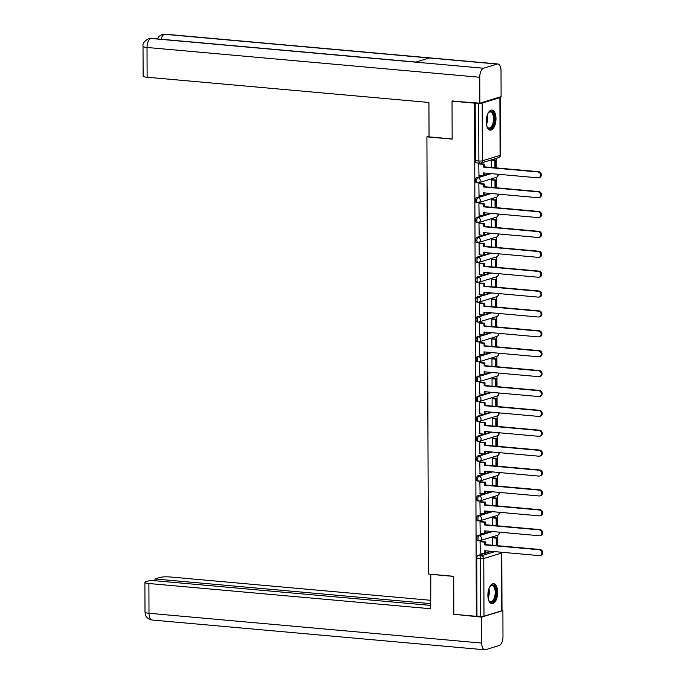 <?xml version="1.0" encoding="UTF-8"?>
<svg xmlns="http://www.w3.org/2000/svg" width="684" height="684" viewBox="0 0 684 684"><rect width="100%" height="100%" fill="white"/><g stroke="black" fill="none" stroke-linecap="round" stroke-linejoin="round"><path stroke-width="1.03" d="M484.392 533.563L477.928 535.555A2.582 1.231 95.1 0 0 476.688 538.488A2.582 1.231 95.1 0 0 477.714 540.676A2.582 1.231 95.1 0 0 477.954 540.651M484.323 513.684L477.859 515.668A2.582 1.231 95.1 0 0 476.62 518.6A2.582 1.231 95.1 0 0 477.637 520.798A2.582 1.231 95.1 0 0 477.877 520.763M484.255 493.797L477.791 495.789A2.582 1.231 95.1 0 0 476.551 498.721A2.582 1.231 95.1 0 0 477.569 500.91A2.582 1.231 95.1 0 0 477.808 500.885M484.186 473.918L477.723 475.902A2.582 1.231 95.1 0 0 476.483 478.834A2.582 1.231 95.1 0 0 477.5 481.023A2.582 1.231 95.1 0 0 477.74 480.997M484.11 454.031L477.654 456.014A2.582 1.231 95.1 0 0 476.415 458.947A2.582 1.231 95.1 0 0 477.432 461.144A2.582 1.231 95.1 0 0 477.671 461.119M484.041 434.143L477.586 436.136A2.582 1.231 95.1 0 0 476.346 439.068A2.582 1.231 95.1 0 0 477.364 441.257A2.582 1.231 95.1 0 0 477.603 441.231M483.973 414.265L477.517 416.248A2.582 1.231 95.1 0 0 476.278 419.181A2.582 1.231 95.1 0 0 477.295 421.37A2.582 1.231 95.1 0 0 477.535 421.344M483.904 394.377L477.449 396.361A2.582 1.231 95.1 0 0 476.201 399.294A2.582 1.231 95.1 0 0 477.227 401.491A2.582 1.231 95.1 0 0 477.466 401.465M483.836 374.49L477.381 376.482A2.582 1.231 95.1 0 0 476.132 379.415A2.582 1.231 95.1 0 0 477.158 381.604A2.582 1.231 95.1 0 0 477.398 381.578M483.768 354.611L477.304 356.595A2.582 1.231 95.1 0 0 476.064 359.527A2.582 1.231 95.1 0 0 477.081 361.716A2.582 1.231 95.1 0 0 477.321 361.691M483.699 334.724L477.235 336.708A2.582 1.231 95.1 0 0 475.996 339.649A2.582 1.231 95.1 0 0 477.013 341.838A2.582 1.231 95.1 0 0 477.252 341.812M483.631 314.837L477.167 316.829A2.582 1.231 95.1 0 0 475.927 319.761A2.582 1.231 95.1 0 0 476.945 321.95A2.582 1.231 95.1 0 0 477.184 321.925M483.554 294.958L477.099 296.942A2.582 1.231 95.1 0 0 475.859 299.874A2.582 1.231 95.1 0 0 476.876 302.072A2.582 1.231 95.1 0 0 477.116 302.037M483.485 275.071L477.03 277.054A2.582 1.231 95.1 0 0 475.79 279.995A2.582 1.231 95.1 0 0 476.808 282.184A2.582 1.231 95.1 0 0 477.047 282.159M483.417 255.192L476.962 257.175A2.582 1.231 95.1 0 0 475.722 260.108A2.582 1.231 95.1 0 0 476.739 262.297A2.582 1.231 95.1 0 0 476.979 262.271M483.349 235.305L476.893 237.288A2.582 1.231 95.1 0 0 475.645 240.221A2.582 1.231 95.1 0 0 476.671 242.418A2.582 1.231 95.1 0 0 476.91 242.392M483.28 215.417L476.825 217.409A2.582 1.231 95.1 0 0 475.577 220.342A2.582 1.231 95.1 0 0 476.603 222.531A2.582 1.231 95.1 0 0 476.842 222.505M483.212 195.538L476.748 197.522A2.582 1.231 95.1 0 0 475.508 200.455A2.582 1.231 95.1 0 0 476.534 202.644A2.582 1.231 95.1 0 0 476.774 202.618M483.143 175.651L476.68 177.635A2.582 1.231 95.1 0 0 475.44 180.567A2.582 1.231 95.1 0 0 476.457 182.765A2.582 1.231 95.1 0 0 476.697 182.739M495.986 118.614A10.089 4.814 95.1 0 0 492.01 110.064A10.089 4.814 95.1 0 0 486.23 121.615A10.089 4.814 95.1 0 0 490.214 130.157A10.089 4.814 95.1 0 0 495.986 118.614M497.644 592.267A10.089 4.814 95.1 0 0 493.66 583.717A10.089 4.814 95.1 0 0 487.889 595.268A10.089 4.814 95.1 0 0 491.864 603.81A10.089 4.814 95.1 0 0 497.644 592.267M497.567 545.704L497.524 535.281M497.49 525.816L497.456 515.394M497.422 505.929L497.388 495.507M497.354 486.05L497.319 475.628M497.285 466.163L497.251 455.741M497.217 446.276L497.183 435.853M497.148 426.397L497.114 415.975M497.08 406.51L497.037 396.087M497.011 386.622L496.969 376.209M496.943 366.744L496.9 356.321M496.866 346.856L496.832 336.434M496.798 326.978L496.764 316.555M496.729 307.09L496.695 296.668M496.661 287.203L496.627 276.781M496.593 267.324L496.558 256.902M496.524 247.437L496.49 237.015M496.456 227.55L496.413 217.127M496.387 207.671L496.345 197.248M496.31 187.784L496.276 177.361M496.242 167.896L496.208 158.38M501.68 610.803L501.483 553.057A2.582 0.436 -0.2 0 0 501.799 552.852L502.005 610.59A2.582 0.436 179.8 0 1 501.68 610.803L483.981 616.241A2.582 0.436 179.8 0 1 480.467 616.429L476.962 616.113L476.757 558.375A2.582 1.231 -84.9 0 1 478.005 555.434L484.46 553.45M485.572 553.108L491.36 551.33M452.021 101.121L452.158 139.108L426.919 136.851L428.44 574.047L453.68 576.304L453.817 614.292L476.338 616.301L474.542 103.139L452.021 101.121L453.082 100.796M476.962 616.113L476.338 616.301M474.542 103.139L478.68 103.258A2.582 0.436 -0.2 0 0 482.194 103.079L499.893 97.632A2.582 0.436 -0.2 0 0 500.218 97.427A2.582 0.436 -0.2 0 0 499.542 97.137M479.698 163.681L478.766 163.852L478.962 175.275M492.275 179.67L491.343 179.892L491.369 187.339M479.775 183.56L478.834 183.739L479.031 195.162M492.352 199.548L491.411 199.779L491.437 207.226M479.843 203.447L478.903 203.627L479.099 215.05M492.42 219.436L491.48 219.658L491.505 227.114M479.911 223.335L478.971 223.506L479.168 234.928M492.489 239.323L491.548 239.545L491.574 246.992M479.98 243.213L479.039 243.393L479.245 254.816M492.557 259.202L491.616 259.433L491.642 266.88M480.048 263.101L479.108 263.272L479.313 274.694M492.625 279.089L491.685 279.311L491.711 286.758M480.117 282.988L479.176 283.159L479.381 294.582M492.694 298.976L491.753 299.199L491.779 306.646M480.185 302.867L479.253 303.046L479.45 314.469M492.762 318.855L491.83 319.077L491.856 326.533M480.254 322.754L479.322 322.925L479.518 334.348M492.831 338.742L491.899 338.965L491.924 346.412M480.33 342.641L479.39 342.812L479.587 354.235M492.907 358.621L491.967 358.852L491.993 366.299M480.399 362.52L479.458 362.7L479.655 374.122M492.976 378.508L492.035 378.731L492.061 386.186M480.467 382.407L479.527 382.578L479.723 394.001M493.044 398.396L492.104 398.618L492.129 406.065M480.536 402.286L479.595 402.466L479.8 413.888M493.113 418.275L492.172 418.505L492.198 425.952M480.604 422.173L479.664 422.353L479.869 433.776M493.181 438.162L492.241 438.384L492.266 445.84M480.672 442.061L479.732 442.232L479.937 453.654M493.249 458.049L492.309 458.271L492.335 465.719M480.741 461.939L479.8 462.119L480.006 473.542M493.318 477.928L492.386 478.159L492.412 485.606M480.809 481.827L479.877 482.006L480.074 493.421M493.386 497.815L492.454 498.037L492.48 505.485M480.878 501.714L479.946 501.885L480.142 513.308M493.455 517.702L492.523 517.925L492.548 525.372M480.955 521.593L480.014 521.772L480.211 533.195M493.532 537.581L492.591 537.804L492.617 545.259M481.023 541.48L480.082 541.651L480.279 553.074M485.503 533.221L491.292 531.442M485.435 513.342L491.223 511.564M485.366 493.455L491.155 491.676M485.298 473.567L491.086 471.789M485.23 453.689L491.009 451.91M485.161 433.801L490.941 432.023M485.084 413.923L490.873 412.136M485.016 394.035L490.804 392.257M484.947 374.148L490.736 372.37M484.879 354.269L490.667 352.491M484.811 334.382L490.599 332.604M484.742 314.495L490.531 312.716M484.674 294.616L490.454 292.837M484.605 274.729L490.385 272.95M484.537 254.841L490.317 253.063M484.46 234.963L490.248 233.184M484.392 215.075L490.18 213.297M484.323 195.197L490.112 193.41M484.255 175.309L490.043 173.531M429.048 136.193L426.919 136.851M492.206 159.782L491.274 160.005L491.3 167.46M475.166 102.951L475.371 160.689A2.582 1.231 95.1 0 0 476.389 162.877A2.582 1.231 95.1 0 0 476.628 162.852M537.957 171.958L538.778 171.71A2.975 2.565 72.9 0 1 539.659 177.481L538.847 177.729A2.975 2.565 -107.1 0 0 537.957 171.958L483.417 167.076L483.4 164.331L484.212 164.083L479.416 163.656M478.8 175.266L483.443 175.677L483.434 172.941L537.983 177.823A2.975 2.565 -107.1 0 0 538.847 177.729M483.443 175.677L484.255 175.429L484.246 173.009M478.766 163.921L483.4 164.331M495.746 167.854L495.72 160.099L492.053 159.765M494.934 167.785L494.908 160.347L495.72 160.099M491.274 160.022L494.908 160.347M538.778 171.71L484.229 166.828L484.212 164.083M484.229 166.828L483.417 167.076M452.158 138.946L429.048 136.877L428.928 102.463L147.128 77.241A7.755 1.308 179.8 0 1 143.127 76.112L143.024 46.35A7.755 1.308 179.8 0 0 147.026 47.478L147.128 77.241M497.14 64.057L429.236 57.986L415.667 62.159L483.571 68.229L497.14 64.057A7.952 3.796 95.1 0 1 497.875 63.98A7.952 3.796 95.1 0 1 501.013 70.717L501.107 96.658L479.843 103.19L452.115 101.095M483.571 68.229A7.952 3.796 95.1 0 0 479.749 77.258L479.843 103.19M416.009 62.047L151.549 38.381A7.952 3.796 95.1 0 0 150.848 38.458L148.59 38.689C144.315 41.074 142.46 43.631 143.024 46.35M497.875 63.98L165.152 34.2A7.952 3.796 95.1 0 0 164.417 34.285L162.082 34.542L159.287 36.149L157.294 38.894M430.8 574.261L430.698 608.743L148.898 583.52L149.001 613.283L481.724 643.063L481.639 617.122L453.911 614.3M453.68 576.398L430.578 574.329M430.663 600.296L170.162 576.98A7.755 1.308 -0.2 0 0 159.62 577.527L154.96 578.963L430.681 603.639M481.724 643.063A7.952 3.796 95.1 0 0 484.862 649.8A7.952 3.796 95.1 0 0 485.597 649.714L499.175 645.542A7.952 3.796 95.1 0 0 502.988 636.522L502.902 610.581L481.639 617.122M430.681 605.4L150.523 580.331L145.863 581.759A7.755 1.308 -0.2 0 0 144.897 582.392A7.755 1.308 -0.2 0 0 148.898 583.52M154.969 580.725L154.96 578.963M454.774 614.377L453.911 614.642M502.902 610.581L502.005 610.504M488.051 113.253A8.73 4.164 -84.9 0 1 488.607 112.535A8.73 4.164 -84.9 0 1 490.171 111.432A8.73 4.164 -84.9 0 1 494.429 118.734A8.73 4.164 -84.9 0 1 490.231 128.635A8.73 4.164 -84.9 0 1 487.299 127.13A8.73 4.164 -84.9 0 1 486.888 126.326M487.128 126.822A8.08 3.856 95.1 0 0 488.923 128.028A8.08 3.856 95.1 0 0 489.667 127.951A8.08 3.856 95.1 0 0 493.532 119.555A8.08 3.856 95.1 0 0 490.36 111.937A8.08 3.856 95.1 0 0 489.616 112.014A8.08 3.856 95.1 0 0 488.376 112.8M489.607 130.02A10.021 4.779 95.1 0 0 490.24 129.909A10.021 4.779 95.1 0 0 495.019 119.803A10.021 4.779 95.1 0 0 491.386 110.098M489.71 586.906A8.73 4.164 -84.9 0 1 490.257 586.179A8.73 4.164 -84.9 0 1 491.83 585.076A8.73 4.164 -84.9 0 1 496.08 592.387A8.73 4.164 -84.9 0 1 491.89 602.288A8.73 4.164 -84.9 0 1 488.949 600.783A8.73 4.164 -84.9 0 1 488.538 599.979M488.778 600.475A8.08 3.856 95.1 0 0 490.573 601.681A8.08 3.856 95.1 0 0 491.317 601.604A8.08 3.856 95.1 0 0 495.19 593.199A8.08 3.856 95.1 0 0 492.01 585.581A8.08 3.856 95.1 0 0 491.266 585.666A8.08 3.856 95.1 0 0 490.035 586.453M491.257 603.673A10.021 4.779 95.1 0 0 491.89 603.562A10.021 4.779 95.1 0 0 496.669 593.456A10.021 4.779 95.1 0 0 493.044 583.751M538.034 191.836L538.847 191.588A2.975 2.565 72.9 0 1 539.727 197.368L538.915 197.616A2.975 2.565 -107.1 0 0 538.034 191.836L483.485 186.954L483.477 184.218L484.289 183.97L479.484 183.534M478.868 195.145L483.511 195.564L483.502 192.82L538.051 197.702A2.975 2.565 -107.1 0 0 538.915 197.616M483.511 195.564L484.323 195.316L484.315 192.897M478.834 183.799L483.477 184.218M495.814 187.741L495.789 179.977L492.121 179.653M495.002 187.664L494.977 180.234L495.789 179.977M491.343 179.909L494.977 180.234M538.847 191.588L484.298 186.706L484.289 183.97M484.298 186.706L483.485 186.954M538.103 211.724L538.915 211.476A2.975 2.565 72.9 0 1 539.796 217.247L538.983 217.495A2.975 2.565 -107.1 0 0 538.103 211.724L483.554 206.842L483.545 204.106L484.358 203.849L479.552 203.422M478.945 215.032L483.579 215.443L483.571 212.707L538.12 217.589A2.975 2.565 -107.1 0 0 538.983 217.495M483.579 215.443L484.392 215.195L484.383 212.775M478.903 203.687L483.545 204.106M495.883 207.62L495.857 199.865L492.189 199.54M495.071 207.551L495.045 200.113L495.857 199.865M491.411 199.788L495.045 200.113M538.915 211.476L484.366 206.594L484.358 203.849M484.366 206.594L483.554 206.842M538.171 231.611L538.983 231.354A2.975 2.565 72.9 0 1 539.864 237.134L539.052 237.382A2.975 2.565 -107.1 0 0 538.171 231.611L483.622 226.729L483.614 223.984L484.426 223.736L479.621 223.309M479.014 234.911L483.648 235.33L483.639 232.594L538.188 237.476A2.975 2.565 -107.1 0 0 539.052 237.382M483.648 235.33L484.46 235.082L484.452 232.663M478.971 223.574L483.614 223.984M495.951 227.507L495.926 219.752L492.258 219.419M495.139 227.439L495.113 220L495.926 219.752M491.48 219.675L495.113 220M538.983 231.354L484.434 226.481L484.426 223.736M484.434 226.481L483.622 226.729M538.24 251.49L539.052 251.242A2.975 2.565 72.9 0 1 539.933 257.013L539.12 257.269A2.975 2.565 -107.1 0 0 538.24 251.49L483.691 246.608L483.682 243.872L484.494 243.624L479.689 243.188M479.082 254.799L483.725 255.218L483.708 252.473L538.257 257.355A2.975 2.565 -107.1 0 0 539.12 257.269M483.725 255.218L484.537 254.961L484.529 252.55M479.039 243.453L483.682 243.872M496.02 247.394L495.994 239.631L492.326 239.306M495.207 247.317L495.182 239.887L495.994 239.631M491.548 239.562L495.182 239.887M539.052 251.242L484.503 246.36L484.494 243.624M484.503 246.36L483.691 246.608M538.308 271.377L539.12 271.129A2.975 2.565 72.9 0 1 540.009 276.9L539.197 277.148A2.975 2.565 -107.1 0 0 538.308 271.377L483.759 266.495L483.75 263.759L484.563 263.502L479.766 263.075M479.151 274.686L483.793 275.096L483.785 272.36L538.325 277.242A2.975 2.565 -107.1 0 0 539.197 277.148M483.793 275.096L484.605 274.848L484.597 272.429M479.108 263.34L483.75 263.759M496.088 267.273L496.062 259.518L492.394 259.193M495.276 267.205L495.25 259.766L496.062 259.518M491.616 259.441L495.25 259.766M539.12 271.129L484.571 266.247L484.563 263.502M484.571 266.247L483.759 266.495M538.376 291.264L539.189 291.008A2.975 2.565 72.9 0 1 540.078 296.788L539.266 297.036A2.975 2.565 -107.1 0 0 538.376 291.264L483.827 286.382L483.819 283.638L484.631 283.39L479.835 282.962M479.219 294.565L483.862 294.984L483.853 292.239L538.402 297.121A2.975 2.565 -107.1 0 0 539.266 297.036M483.862 294.984L484.674 294.736L484.665 292.316M479.176 283.227L483.819 283.638M496.165 287.16L496.131 279.405L492.463 279.072M495.344 287.083L495.319 279.653L496.131 279.405M491.685 279.328L495.319 279.653M539.189 291.008L484.64 286.126L484.631 283.39M484.64 286.126L483.827 286.382M538.445 311.143L539.257 310.895A2.975 2.565 72.9 0 1 540.146 316.666L539.334 316.923A2.975 2.565 -107.1 0 0 538.445 311.143L483.896 306.261L483.887 303.525L484.699 303.277L479.903 302.841M479.287 314.452L483.93 314.871L483.921 312.126L538.47 317.008A2.975 2.565 -107.1 0 0 539.334 316.923M483.93 314.871L484.742 314.614L484.734 312.203M479.253 303.106L483.887 303.525M496.233 307.048L496.208 299.284L492.531 298.959M495.413 306.971L495.387 299.541L496.208 299.284M491.753 299.207L495.387 299.541M539.257 310.895L484.708 306.013L484.699 303.277M484.708 306.013L483.896 306.261M538.513 331.03L539.334 330.782A2.975 2.565 72.9 0 1 540.215 336.554L539.402 336.802A2.975 2.565 -107.1 0 0 538.513 331.03L483.964 326.148L483.956 323.404L484.768 323.156L479.971 322.728M479.356 334.339L483.998 334.75L483.99 332.014L538.539 336.896A2.975 2.565 -107.1 0 0 539.402 336.802M483.998 334.75L484.811 334.502L484.802 332.082M479.322 322.993L483.956 323.404M496.302 326.926L496.276 319.171L492.608 318.838M495.49 326.858L495.464 319.419L496.276 319.171M491.83 319.095L495.464 319.419M539.334 330.782L484.785 325.9L484.768 323.156M484.785 325.9L483.964 326.148M538.59 350.918L539.402 350.661A2.975 2.565 72.9 0 1 540.283 356.441L539.471 356.689A2.975 2.565 -107.1 0 0 538.59 350.918L484.041 346.036L484.024 343.291L484.845 343.043L480.04 342.616M479.424 354.218L484.067 354.637L484.058 351.892L538.607 356.774A2.975 2.565 -107.1 0 0 539.471 356.689M484.067 354.637L484.879 354.389L484.87 351.969M479.39 342.872L484.024 343.291M496.37 346.814L496.345 339.059L492.677 338.725M495.558 346.737L495.532 339.307L496.345 339.059M491.899 338.982L495.532 339.307M539.402 350.661L484.853 345.779L484.845 343.043M484.853 345.779L484.041 346.036M538.659 370.796L539.471 370.548A2.975 2.565 72.9 0 1 540.351 376.32L539.539 376.576A2.975 2.565 -107.1 0 0 538.659 370.796L484.11 365.914L484.101 363.178L484.913 362.922L480.108 362.494M479.501 374.105L484.135 374.524L484.127 371.78L538.676 376.662A2.975 2.565 -107.1 0 0 539.539 376.576M484.135 374.524L484.947 374.268L484.939 371.857M479.458 362.759L484.101 363.178M496.439 366.701L496.413 358.938L492.745 358.613M495.626 366.624L495.601 359.185L496.413 358.938M491.967 358.861L495.601 359.185M539.471 370.548L484.922 365.666L484.913 362.922M484.922 365.666L484.11 365.914M538.727 390.684L539.539 390.436A2.975 2.565 72.9 0 1 540.42 396.207L539.608 396.455A2.975 2.565 -107.1 0 0 538.727 390.684L484.178 385.802L484.169 383.057L484.982 382.809L480.177 382.382M479.569 393.993L484.204 394.403L484.195 391.667L538.744 396.549A2.975 2.565 -107.1 0 0 539.608 396.455M484.204 394.403L485.016 394.155L485.007 391.735M479.527 382.647L484.169 383.057M496.507 386.58L496.481 378.825L492.813 378.491M495.695 386.511L495.669 379.073L496.481 378.825M492.035 378.748L495.669 379.073M539.539 390.436L484.99 385.554L484.982 382.809M484.99 385.554L484.178 385.802M538.795 410.562L539.608 410.314A2.975 2.565 72.9 0 1 540.488 416.094L539.676 416.342A2.975 2.565 -107.1 0 0 538.795 410.562L484.246 405.689L484.238 402.944L485.05 402.696L480.245 402.26M479.638 413.871L484.272 414.29L484.263 411.546L538.812 416.428A2.975 2.565 -107.1 0 0 539.676 416.342M484.272 414.29L485.093 414.042L485.084 411.623M479.595 402.525L484.238 402.944M496.575 406.467L496.55 398.704L492.882 398.379M495.763 406.39L495.738 398.96L496.55 398.704M492.104 398.635L495.738 398.96M539.608 410.314L485.059 405.432L485.05 402.696M485.059 405.432L484.246 405.689M538.864 430.45L539.676 430.202A2.975 2.565 72.9 0 1 540.565 435.973L539.744 436.221A2.975 2.565 -107.1 0 0 538.864 430.45L484.315 425.568L484.306 422.832L485.118 422.575L480.322 422.148M479.706 433.759L484.349 434.169L484.332 431.433L538.881 436.315A2.975 2.565 -107.1 0 0 539.744 436.221M484.349 434.169L485.161 433.921L485.153 431.501M479.664 422.413L484.306 422.832M496.644 426.346L496.618 418.591L492.95 418.266M495.832 426.277L495.806 418.839L496.618 418.591M492.172 418.514L495.806 418.839M539.676 430.202L485.127 425.32L485.118 422.575M485.127 425.32L484.315 425.568M538.932 450.337L539.744 450.089A2.975 2.565 72.9 0 1 540.634 455.86L539.821 456.108A2.975 2.565 -107.1 0 0 538.932 450.337L484.383 445.455L484.375 442.71L485.187 442.462L480.39 442.035M479.775 453.637L484.417 454.056L484.409 451.32L538.958 456.202A2.975 2.565 -107.1 0 0 539.821 456.108M484.417 454.056L485.23 453.808L485.221 451.389M479.732 442.3L484.375 442.71M496.721 446.233L496.687 438.478L493.019 438.145M495.9 446.165L495.874 438.726L496.687 438.478M492.241 438.401L495.874 438.726M539.744 450.089L485.195 445.207L485.187 442.462M485.195 445.207L484.383 445.455M539.001 470.216L539.813 469.968A2.975 2.565 72.9 0 1 540.702 475.739L539.89 475.996A2.975 2.565 -107.1 0 0 539.001 470.216L484.452 465.334L484.443 462.598L485.255 462.35L480.459 461.914M479.843 473.525L484.486 473.944L484.477 471.199L539.026 476.081A2.975 2.565 -107.1 0 0 539.89 475.996M484.486 473.944L485.298 473.687L485.289 471.276M479.8 462.179L484.443 462.598M496.789 466.12L496.755 458.357L493.087 458.032M495.968 466.043L495.943 458.613L496.755 458.357M492.309 458.289L495.943 458.613M539.813 469.968L485.264 465.086L485.255 462.35M485.264 465.086L484.452 465.334M539.069 490.103L539.881 489.855A2.975 2.565 72.9 0 1 540.77 495.626L539.958 495.874A2.975 2.565 -107.1 0 0 539.069 490.103L484.52 485.221L484.511 482.485L485.324 482.229L480.527 481.801M479.911 493.412L484.554 493.822L484.546 491.086L539.095 495.968A2.975 2.565 -107.1 0 0 539.958 495.874M484.554 493.822L485.366 493.574L485.358 491.155M479.877 482.066L484.511 482.485M496.858 485.999L496.832 478.244L493.155 477.919M496.045 485.931L496.02 478.492L496.832 478.244M492.386 478.167L496.02 478.492M539.881 489.855L485.341 484.973L485.324 482.229M485.341 484.973L484.52 485.221M539.137 509.99L539.958 509.734A2.975 2.565 72.9 0 1 540.839 515.514L540.027 515.762A2.975 2.565 -107.1 0 0 539.137 509.99L484.597 505.108L484.58 502.364L485.401 502.116L480.596 501.688M479.98 513.291L484.623 513.71L484.614 510.965L539.163 515.847A2.975 2.565 -107.1 0 0 540.027 515.762M484.623 513.71L485.435 513.462L485.426 511.042M479.946 501.953L484.58 502.364M496.926 505.886L496.9 498.132L493.232 497.798M496.114 505.809L496.088 498.379L496.9 498.132M492.454 498.055L496.088 498.379M539.958 509.734L485.409 504.852L485.401 502.116M485.409 504.852L484.597 505.108M539.214 529.869L540.027 529.621A2.975 2.565 72.9 0 1 540.907 535.392L540.095 535.649A2.975 2.565 -107.1 0 0 539.214 529.869L484.665 524.987L484.657 522.251L485.469 522.003L480.664 521.567M480.048 533.178L484.691 533.597L484.682 530.852L539.231 535.734A2.975 2.565 -107.1 0 0 540.095 535.649M484.691 533.597L485.503 533.34L485.495 530.929M480.014 521.832L484.657 522.251M496.994 525.774L496.969 518.01L493.301 517.685M496.182 525.697L496.156 518.267L496.969 518.01M492.523 517.933L496.156 518.267M540.027 529.621L485.478 524.739L485.469 522.003M485.478 524.739L484.665 524.987M539.283 549.756L540.095 549.509A2.975 2.565 72.9 0 1 540.976 555.28L540.163 555.528A2.975 2.565 -107.1 0 0 539.283 549.756L484.734 544.874L484.725 542.13L485.537 541.882L480.732 541.454M480.125 553.065L484.759 553.476L484.751 550.74L539.3 555.622A2.975 2.565 -107.1 0 0 540.163 555.528M484.759 553.476L485.572 553.228L485.563 550.808M480.082 541.719L484.725 542.13M497.063 545.652L497.037 537.898L493.369 537.573M496.251 545.584L496.225 538.146L497.037 537.898M492.591 537.821L496.225 538.146M540.095 549.509L485.546 544.626L485.537 541.882M485.546 544.626L484.734 544.874M499.021 532.135A2.582 2.232 -107.1 0 1 497.644 535.239L479.946 540.685A2.582 2.232 -107.1 0 1 479.193 540.762A2.582 1.231 -84.9 0 1 478.954 540.788A2.582 1.231 -84.9 0 1 477.936 538.599A2.582 1.231 -84.9 0 1 479.176 535.666L492.531 531.553M477.928 535.555L479.176 535.666A2.582 2.232 72.9 0 1 481.451 538.419A2.582 2.232 -107.1 0 1 479.946 540.685A2.582 2.582 0 0 1 478.954 540.788L477.714 540.676M498.952 512.256A2.582 2.232 -107.1 0 1 497.576 515.36L479.877 520.798A2.582 2.232 -107.1 0 1 479.125 520.883A2.582 1.231 -84.9 0 1 478.886 520.909A2.582 1.231 -84.9 0 1 477.868 518.711A2.582 1.231 -84.9 0 1 479.108 515.779L492.463 511.675M477.859 515.668L479.108 515.779A2.582 2.232 72.9 0 1 481.382 518.532A2.582 2.232 -107.1 0 1 479.877 520.798A2.582 2.582 0 0 1 478.886 520.909L477.637 520.798M498.884 492.369A2.582 2.232 -107.1 0 1 497.507 495.472L479.809 500.919A2.582 2.232 -107.1 0 1 479.056 500.996A2.582 1.231 -84.9 0 1 478.817 501.021A2.582 1.231 -84.9 0 1 477.8 498.833A2.582 1.231 -84.9 0 1 479.039 495.9L492.394 491.787M477.791 495.789L479.039 495.9A2.582 2.232 72.9 0 1 481.314 498.645A2.582 2.232 -107.1 0 1 479.809 500.919A2.582 2.582 0 0 1 478.817 501.021L477.569 500.91M498.816 472.482A2.582 2.232 -107.1 0 1 497.439 475.594L479.74 481.032A2.582 2.232 -107.1 0 1 478.988 481.109A2.582 1.231 -84.9 0 1 478.749 481.134A2.582 1.231 -84.9 0 1 477.723 478.945A2.582 1.231 -84.9 0 1 478.971 476.013L492.326 471.9M477.723 475.902L478.971 476.013A2.582 2.232 72.9 0 1 481.237 478.766A2.582 2.232 -107.1 0 1 479.74 481.032A2.582 2.582 0 0 1 478.749 481.134L477.5 481.023M498.747 452.603A2.582 2.232 -107.1 0 1 497.371 455.706L479.672 461.153A2.582 2.232 -107.1 0 1 478.92 461.23A2.582 1.231 -84.9 0 1 478.68 461.255A2.582 1.231 -84.9 0 1 477.654 459.058A2.582 1.231 -84.9 0 1 478.903 456.125L492.258 452.021M477.654 456.014L478.903 456.125A2.582 2.232 72.9 0 1 481.168 458.879A2.582 2.232 -107.1 0 1 479.672 461.153A2.582 2.582 0 0 1 478.68 461.255L477.432 461.144M498.679 432.716A2.582 2.232 -107.1 0 1 497.294 435.819L479.595 441.266A2.582 2.232 -107.1 0 1 478.851 441.342A2.582 1.231 -84.9 0 1 478.612 441.368A2.582 1.231 -84.9 0 1 477.586 439.179A2.582 1.231 -84.9 0 1 478.826 436.247L492.189 432.134M477.586 436.136L478.826 436.247A2.582 2.232 72.9 0 1 481.1 438.991A2.582 2.232 -107.1 0 1 479.595 441.266A2.582 2.582 0 0 1 478.612 441.368L477.364 441.257M498.61 412.828A2.582 2.232 -107.1 0 1 497.225 415.94L479.527 421.378A2.582 2.232 -107.1 0 1 478.774 421.455A2.582 1.231 -84.9 0 1 478.535 421.481A2.582 1.231 -84.9 0 1 477.517 419.292A2.582 1.231 -84.9 0 1 478.757 416.359L492.121 412.247M477.517 416.248L478.757 416.359A2.582 2.232 72.9 0 1 481.032 419.112A2.582 2.232 -107.1 0 1 479.527 421.378A2.582 2.582 0 0 1 478.535 421.481L477.295 421.37M498.533 392.949A2.582 2.232 -107.1 0 1 497.157 396.053L479.458 401.499A2.582 2.232 -107.1 0 1 478.706 401.576A2.582 1.231 -84.9 0 1 478.467 401.602A2.582 1.231 -84.9 0 1 477.449 399.413A2.582 1.231 -84.9 0 1 478.689 396.472L492.053 392.368M477.449 396.361L478.689 396.472A2.582 2.232 72.9 0 1 480.963 399.225A2.582 2.232 -107.1 0 1 479.458 401.499A2.582 2.582 0 0 1 478.467 401.602L477.227 401.491M498.465 373.062A2.582 2.232 -107.1 0 1 497.088 376.166L479.39 381.612A2.582 2.232 -107.1 0 1 478.638 381.689A2.582 1.231 -84.9 0 1 478.398 381.715A2.582 1.231 -84.9 0 1 477.381 379.526A2.582 1.231 -84.9 0 1 478.62 376.593L491.984 372.481M477.381 376.482L478.62 376.593A2.582 2.232 72.9 0 1 480.895 379.346A2.582 2.232 -107.1 0 1 479.39 381.612A2.582 2.582 0 0 1 478.398 381.715L477.158 381.604M498.397 353.175A2.582 2.232 -107.1 0 1 497.02 356.287L479.322 361.725A2.582 2.232 -107.1 0 1 478.569 361.802A2.582 1.231 -84.9 0 1 478.33 361.836A2.582 1.231 -84.9 0 1 477.312 359.639A2.582 1.231 -84.9 0 1 478.552 356.706L491.907 352.602M477.304 356.595L478.552 356.706A2.582 2.232 72.9 0 1 480.826 359.459A2.582 2.232 -107.1 0 1 479.322 361.725A2.582 2.582 0 0 1 478.33 361.836L477.081 361.716M498.328 333.296A2.582 2.232 -107.1 0 1 496.952 336.4L479.253 341.846A2.582 2.232 -107.1 0 1 478.501 341.923A2.582 1.231 -84.9 0 1 478.261 341.949A2.582 1.231 -84.9 0 1 477.244 339.76A2.582 1.231 -84.9 0 1 478.484 336.819L491.839 332.715M477.235 336.708L478.484 336.819A2.582 2.232 72.9 0 1 480.758 339.572A2.582 2.232 -107.1 0 1 479.253 341.846A2.582 2.582 0 0 1 478.261 341.949L477.013 341.838M498.26 313.409A2.582 2.232 -107.1 0 1 496.883 316.512L479.185 321.959A2.582 2.232 -107.1 0 1 478.432 322.036A2.582 1.231 -84.9 0 1 478.193 322.061A2.582 1.231 -84.9 0 1 477.175 319.873A2.582 1.231 -84.9 0 1 478.415 316.94L491.77 312.827M477.167 316.829L478.415 316.94A2.582 2.232 72.9 0 1 480.69 319.693A2.582 2.232 -107.1 0 1 479.185 321.959A2.582 2.582 0 0 1 478.193 322.061L476.945 321.95M498.191 293.53A2.582 2.232 -107.1 0 1 496.815 296.634L479.116 302.072A2.582 2.232 -107.1 0 1 478.364 302.148A2.582 1.231 -84.9 0 1 478.125 302.183A2.582 1.231 -84.9 0 1 477.099 299.985A2.582 1.231 -84.9 0 1 478.347 297.053L491.702 292.949M477.099 296.942L478.347 297.053A2.582 2.232 72.9 0 1 480.613 299.806A2.582 2.232 -107.1 0 1 479.116 302.072A2.582 2.582 0 0 1 478.125 302.183L476.876 302.072M498.123 273.643A2.582 2.232 -107.1 0 1 496.746 276.746L479.039 282.193A2.582 2.232 -107.1 0 1 478.296 282.27A2.582 1.231 -84.9 0 1 478.056 282.295A2.582 1.231 -84.9 0 1 477.03 280.107A2.582 1.231 -84.9 0 1 478.278 277.174L491.634 273.061M477.03 277.054L478.278 277.174A2.582 2.232 72.9 0 1 480.544 279.918A2.582 2.232 -107.1 0 1 479.039 282.193A2.582 2.582 0 0 1 478.056 282.295L476.808 282.184M498.055 253.755A2.582 2.232 -107.1 0 1 496.669 256.859L478.971 262.305A2.582 2.232 -107.1 0 1 478.219 262.382A2.582 1.231 -84.9 0 1 477.979 262.408A2.582 1.231 -84.9 0 1 476.962 260.219A2.582 1.231 -84.9 0 1 478.201 257.287L491.565 253.174M476.962 257.175L478.201 257.287A2.582 2.232 72.9 0 1 480.476 260.04A2.582 2.232 -107.1 0 1 478.971 262.305A2.582 2.582 0 0 1 477.979 262.408L476.739 262.297M497.986 233.877A2.582 2.232 -107.1 0 1 496.601 236.98L478.903 242.427A2.582 2.232 -107.1 0 1 478.15 242.504A2.582 1.231 -84.9 0 1 477.911 242.529A2.582 1.231 -84.9 0 1 476.893 240.332A2.582 1.231 -84.9 0 1 478.133 237.399L491.497 233.295M476.893 237.288L478.133 237.399A2.582 2.232 72.9 0 1 480.407 240.152A2.582 2.232 -107.1 0 1 478.903 242.427A2.582 2.582 0 0 1 477.911 242.529L476.671 242.418M497.909 213.989A2.582 2.232 -107.1 0 1 496.533 217.093L478.834 222.539A2.582 2.232 -107.1 0 1 478.082 222.616A2.582 1.231 -84.9 0 1 477.842 222.642A2.582 1.231 -84.9 0 1 476.825 220.453A2.582 1.231 -84.9 0 1 478.065 217.521L491.428 213.408M476.825 217.409L478.065 217.521A2.582 2.232 72.9 0 1 480.339 220.265A2.582 2.232 -107.1 0 1 478.834 222.539A2.582 2.582 0 0 1 477.842 222.642L476.603 222.531M497.841 194.102A2.582 2.232 -107.1 0 1 496.464 197.214L478.766 202.652A2.582 2.232 -107.1 0 1 478.013 202.729A2.582 1.231 -84.9 0 1 477.774 202.755A2.582 1.231 -84.9 0 1 476.757 200.566A2.582 1.231 -84.9 0 1 477.996 197.633L491.351 193.521M476.748 197.522L477.996 197.633A2.582 2.232 72.9 0 1 480.271 200.386A2.582 2.232 -107.1 0 1 478.766 202.652A2.582 2.582 0 0 1 477.774 202.755L476.534 202.644M497.772 174.223A2.582 2.232 -107.1 0 1 496.396 177.327L478.697 182.773A2.582 2.232 -107.1 0 1 477.945 182.85A2.582 1.231 -84.9 0 1 477.706 182.876A2.582 1.231 -84.9 0 1 476.688 180.679A2.582 1.231 -84.9 0 1 477.928 177.746L491.283 173.642M476.68 177.635L477.928 177.746A2.582 2.232 72.9 0 1 480.202 180.499A2.582 2.232 -107.1 0 1 478.697 182.773A2.582 2.582 0 0 1 477.706 182.876L476.457 182.765M478.005 555.434L481.51 555.75L494.865 551.646M501.355 552.227A2.582 2.232 -107.1 0 1 501.483 553.057L483.785 558.503L483.981 616.241M482.194 103.079L482.391 160.817L500.089 155.379L499.893 97.632M475.371 160.689L478.877 161.005A2.582 0.436 179.8 0 0 482.391 160.817A2.582 2.232 72.9 0 1 480.142 163.168A2.582 1.231 -84.9 0 1 479.903 163.194A2.582 1.231 -84.9 0 1 478.877 161.005L478.68 103.258M476.757 558.375L480.271 558.683A2.582 1.231 -84.9 0 1 481.51 555.75A2.582 2.232 -107.1 0 1 483.785 558.503A2.582 0.436 179.8 0 1 480.271 558.683L480.467 616.429M500.414 155.165A2.582 0.436 -0.2 0 1 500.089 155.379A2.582 2.232 72.9 0 1 498.593 157.645A2.582 2.582 0 0 0 500.414 155.165L500.218 97.427M479.749 77.258L147.026 47.478A7.952 3.796 95.1 0 1 150.848 38.458L415.667 62.159M161.125 39.244A7.952 3.796 95.1 0 1 164.417 34.285L429.236 57.986M144.897 582.392L144.999 612.154A7.755 1.308 179.8 0 0 149.001 613.283A7.952 3.796 95.1 0 0 152.139 620.02L484.862 649.8M487.29 115.049A8.08 3.856 -84.9 0 1 486.452 124.411M486.281 122.923A7.815 3.728 95.1 0 0 486.854 116.494M488.94 588.702A8.08 3.856 -84.9 0 1 488.102 598.064M487.931 596.568A7.815 3.728 95.1 0 0 488.513 590.147M496.396 177.327A2.582 2.582 0 0 0 498.149 174.258M496.464 197.214A2.582 2.582 0 0 0 498.217 194.136M496.533 217.093A2.582 2.582 0 0 0 498.285 214.024M496.601 236.98A2.582 2.582 0 0 0 498.362 233.911M496.669 256.859A2.582 2.582 0 0 0 498.431 253.79M496.746 276.746A2.582 2.582 0 0 0 498.499 273.677M496.815 296.634A2.582 2.582 0 0 0 498.568 293.556M496.883 316.512A2.582 2.582 0 0 0 498.636 313.443M496.952 336.4A2.582 2.582 0 0 0 498.704 333.33M497.02 356.287A2.582 2.582 0 0 0 498.773 353.209M497.088 376.166A2.582 2.582 0 0 0 498.841 373.096M497.157 396.053A2.582 2.582 0 0 0 498.918 392.984M497.225 415.94A2.582 2.582 0 0 0 498.987 412.862M497.294 435.819A2.582 2.582 0 0 0 499.055 432.75M497.371 455.706A2.582 2.582 0 0 0 499.123 452.637M497.439 475.594A2.582 2.582 0 0 0 499.192 472.516M497.507 495.472A2.582 2.582 0 0 0 499.26 492.403M497.576 515.36A2.582 2.582 0 0 0 499.329 512.29M497.644 535.239A2.582 2.582 0 0 0 499.397 532.169M476.389 162.877L479.903 163.194A2.582 2.582 0 0 0 480.895 163.091L498.593 157.645M501.799 552.852A2.582 2.582 0 0 0 501.731 552.253M148.685 38.663L151.549 38.381M162.168 34.508L165.152 34.2M144.999 612.154C145.615 613.368 143.845 617.746 152.139 620.02"/></g></svg>
